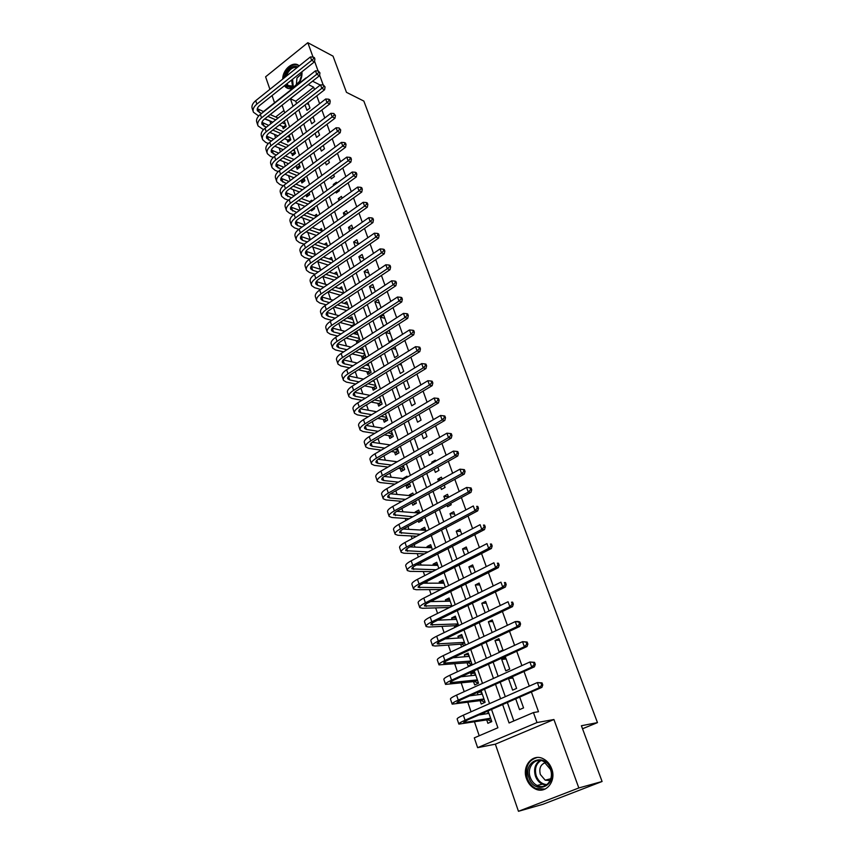 <?xml version="1.0" encoding="UTF-8"?>
<svg xmlns="http://www.w3.org/2000/svg" width="854" height="854" viewBox="0 0 854 854"><rect width="100%" height="100%" fill="white"/><g stroke="black" fill="none" stroke-linecap="round" stroke-linejoin="round"><path stroke-width="1.28" d="M284.446 85.71L285.588 87.033C287.702 88.848 290.221 89.2 293.135 88.069M298.302 83.991C301.099 80.223 302.305 76.166 301.932 71.8M526.523 778.752C528.252 783.46 531.113 786.822 535.106 788.84C545.685 794.551 556.701 781.271 551.673 768.696C549.976 764.181 547.233 760.914 543.454 758.896C532.747 752.865 521.57 766.102 526.523 778.752M270.408 121.119L264.58 118.952M582.524 728.761L597.469 722.612L363.847 101.082L346.468 92.339L333.039 56.15L307.814 42.7L265.594 76.817L269.907 89.328M272.052 95.584L274.54 102.79M597.469 722.612L581.403 725.74L602.081 781.495L542.973 804.287L518.463 811.3L578.831 787.964L553.936 719.516L537.017 722.548L477.621 747.666L474.301 737.867L497.893 727.768L491.53 709.418M553.936 719.516L495.352 744.176L518.463 811.3M495.352 744.176L477.621 747.666M270.045 121.407L270.835 123.723M274.465 134.377L275.607 137.729M279.098 147.988L280.422 151.873M283.784 161.737L285.289 166.167M288.503 175.614L290.2 180.589M293.274 189.631L295.164 195.16M298.089 203.775L300.17 209.881M302.957 218.058L305.23 224.751M307.867 232.48L310.312 239.675M312.82 247.041L315.339 254.417M317.837 261.751L320.399 269.309M322.887 276.6L325.523 284.339M328.096 291.897L330.69 299.53M333.423 307.525L335.921 314.87M338.792 323.324L341.194 330.359M344.226 339.284L346.521 346.019M349.724 355.413L351.901 361.829M355.264 371.703L357.346 377.81M360.879 388.175L362.843 393.95M366.537 404.817L368.394 410.262M372.269 421.641L374.009 426.733M378.055 438.646L379.678 443.386M383.905 455.833L385.4 460.221M389.819 473.201L391.196 477.226M393.491 483.972L393.758 484.762M395.808 490.762L397.046 494.413M399.33 501.117L399.811 502.536M401.85 508.514L402.96 511.792M405.223 518.431L405.928 520.502M407.956 526.47L408.938 529.352M411.18 535.938L412.119 538.671M414.137 544.617L414.991 547.104M417.211 553.638L418.375 557.043M420.392 562.978L421.097 565.049M423.296 571.529L424.694 575.628M426.712 581.531L427.278 583.197M429.455 589.612L431.089 594.416M433.095 600.298L433.522 601.536M435.679 607.888L437.558 613.418M439.564 619.289L439.831 620.079M441.977 626.377L444.112 632.643M448.339 645.069L450.731 652.082M454.766 663.964L457.424 671.756M461.277 683.072L464.202 691.655M467.853 702.394L471.056 711.777M474.514 721.94L479.211 735.764M602.081 781.495L578.831 787.964M305.049 104.978L306.96 110.347L309.959 108.02L308.048 102.64M310.055 119.08L311.721 123.798L314.752 121.481L313.066 116.763M315.105 133.331L316.535 137.377L319.588 135.06L318.147 131.025M320.207 147.721L321.403 151.083L324.467 148.777L323.271 145.426M325.363 162.26L326.313 164.918L329.398 162.623L328.459 159.965M330.573 176.949L331.267 178.881L334.384 176.607L333.69 174.664M331.459 168.409L328.363 170.693M335.835 191.776L336.262 192.983L339.401 190.72L338.974 189.513M336.743 183.258L336.38 182.233L333.263 184.507L333.626 185.531M341.152 206.764L344.311 204.501M342.091 198.256L341.429 196.399L338.28 198.662L338.942 200.519M347.482 213.415L346.521 210.714L343.351 212.966L344.311 215.667M352.937 228.733L351.667 225.157L348.475 227.399L349.745 230.975M358.445 244.201L356.865 239.739L353.641 241.97L355.221 246.432M364.017 259.84L362.107 254.481L358.861 256.691L360.762 262.05M369.643 275.639L367.401 269.352L364.135 271.561L366.366 277.838M375.322 291.609L372.76 284.382L369.462 286.581L372.024 293.797M381.076 307.739L378.162 299.562L374.842 301.74L377.746 309.917M386.883 324.05L383.617 314.891L380.276 317.058L383.521 326.207M392.466 339.753L389.136 330.381L385.762 332.537L389.082 341.888L392.466 339.753M391.548 348.848L394.665 357.623L398.071 355.488L394.943 346.703M397.452 365.48L400.302 373.508L403.739 371.394L400.878 363.356M403.419 382.293L405.992 389.552L409.461 387.46L406.867 380.19M409.45 399.298L411.745 405.778L415.236 403.686L412.93 397.206M415.546 416.485L417.563 422.164L421.075 420.093L419.058 414.403M421.705 433.853L423.435 438.721L426.979 436.661L425.249 431.804M427.939 451.424L429.37 455.449L432.946 453.41L431.505 449.385M434.238 469.188L435.369 472.358L438.967 470.34L437.835 467.17M435.679 461.085L435.348 460.167L431.761 462.185L432.092 463.114M440.611 487.143L441.422 489.449L445.062 487.442L444.24 485.147M442.084 479.083L441.401 477.162L437.782 479.169L438.465 481.09M447.058 505.312L447.549 506.71L451.211 504.735L450.709 503.326M448.563 497.284L447.517 494.338L443.866 496.334L444.913 499.27M453.57 523.673L457.264 521.719M455.118 515.688L453.698 511.706L450.026 513.67L451.435 517.652M461.747 534.305L459.943 529.256L456.239 531.209L458.032 536.248M468.451 553.136L466.263 546.998L462.526 548.93L464.704 555.057M475.23 572.18L472.646 564.932L468.878 566.842L471.451 574.091M482.094 591.448L479.105 583.058L475.304 584.947L478.283 593.338M489.032 610.952L485.627 601.387L481.805 603.266L485.189 612.809M496.057 630.668L492.235 619.929L488.371 621.776L492.171 632.504M502.942 650.011L498.907 638.664L495.01 640.489L499.024 651.826L502.942 650.011M509.731 669.088L505.653 657.623L501.725 659.416L505.781 670.881L509.731 669.088M516.606 688.388L512.475 676.784L508.514 678.556L512.624 690.149L516.606 688.388M484.207 712.62L484.698 714.061M486.716 719.911L487.88 723.306L491.787 721.619L488.093 710.923M481.549 691.986L477.301 692.551L478.048 694.729M480.087 700.664L481.24 704.016L485.115 702.308L481.154 690.822L477.301 692.551M475.037 673.133L470.778 673.592L471.472 675.621M473.532 681.62L474.675 684.94L478.518 683.211L474.6 671.842L470.778 673.592M468.6 654.495L464.32 654.858L464.971 656.726M467.053 662.8L468.184 666.077L471.995 664.316L468.109 653.086L464.32 654.858M462.227 636.049L457.947 636.315L458.534 638.034M460.648 644.172L461.598 646.948M455.919 617.805L451.627 617.986L452.172 619.545M454.307 625.747L454.883 627.434M449.684 599.754L445.393 599.85L445.873 601.259M448.03 607.525L448.243 608.144M443.525 581.905L439.212 581.905L439.65 583.175M437.419 564.238L433.106 564.152L433.49 565.284M431.377 546.752L427.053 546.581L427.406 547.585M425.399 529.459L421.075 529.213L421.374 530.067M424.491 539.12L428.078 537.219M419.495 512.347L415.161 512.016L415.407 512.742M418.225 520.919L418.706 522.306L422.271 520.385L421.78 518.986M412.792 495.331L409.301 495L409.504 495.598M412.023 502.91L412.813 505.184L416.346 503.241L415.556 500.956M405.127 478.347L403.664 478.635M405.96 485.296L406.974 488.242L410.486 486.278L409.397 483.129M400.206 468.558L401.209 471.472L404.689 469.497L403.301 465.494M394.495 451.99L395.498 454.883L398.946 452.887L397.281 448.062M388.858 435.593L389.84 438.454L393.267 436.437L391.313 430.8M383.275 419.367L384.247 422.196L387.641 420.168L385.421 413.731M377.746 403.312L378.706 406.109L382.08 404.059L379.592 396.854M372.269 387.406L373.219 390.182L376.571 388.122L373.817 380.147M366.857 371.671L367.796 374.415L371.116 372.333L368.106 363.623M361.488 356.086L362.427 358.797L365.715 356.716L362.512 347.407L359.694 349.211M356.182 340.661L357.068 343.233M350.919 325.385L351.496 327.05M345.721 310.258L345.987 311.048M316.226 224.581L319.311 222.382M311.102 209.689L311.518 210.895L314.582 208.675L314.165 207.479M306.031 194.947L306.693 196.868L309.724 194.648L309.063 192.716M301.078 180.568L301.91 182.991L304.931 180.749L304.013 178.112M296.349 166.84L297.181 169.231L300.17 166.989L299.017 163.648M291.673 153.229L292.484 155.609L295.463 153.346L294.075 149.333M287.029 139.757L287.841 142.106L290.798 139.842L289.175 135.145M283.934 110.518L275.671 116.998M465.377 645.165L461.704 634.522L457.947 636.315M458.63 625.63L455.353 616.161L451.627 617.986M451.958 606.319L449.087 598.003L445.393 599.85M445.361 587.232L442.874 580.037L439.212 581.905M438.839 568.358L436.736 562.274L433.106 564.152M432.391 549.698L430.662 544.681L427.053 546.581M426.018 531.241L424.651 527.292L421.075 529.213M419.709 512.998L418.706 510.073L415.161 512.016M413.475 494.946L412.824 493.046L409.301 495M407.315 477.108L406.995 476.19L403.504 478.165M360.335 341.13L357.196 332.035L354.495 333.786M354.741 324.936L351.933 316.813L349.35 318.51M349.201 308.913L346.724 301.74L344.237 303.394M343.724 293.05L341.568 286.816L339.177 288.428M338.301 277.358L336.465 272.031L334.16 273.611M332.943 261.826L331.405 257.396L329.185 258.933M327.626 246.454L326.399 242.899L324.264 244.404M322.374 231.242L321.446 228.541L319.375 230.014M317.165 216.169L316.524 214.322L314.528 215.763M312.02 201.266L311.667 200.242L309.735 201.651M306.917 186.503L304.974 187.677M282.439 126.403L283.24 128.73L286.175 126.456L284.318 121.108M502.632 704.561L509.08 722.975L533.44 712.556L538.5 711.713L531.391 691.975M529.288 686.125L524.014 671.49M521.901 665.608L516.723 651.25M514.599 645.346L509.528 631.245M507.393 625.32L502.408 611.475M500.263 605.518L495.373 591.929M493.228 585.961L488.424 572.618M486.268 566.629L481.549 553.52M479.382 547.51L474.749 534.647M472.582 528.626L468.035 515.987M465.857 509.945L461.395 497.54M459.217 491.477L454.83 479.307M452.641 473.223L448.339 461.267M446.14 455.171L441.913 443.439M439.714 437.323L435.572 425.804M433.362 419.677L429.284 408.361M427.075 402.223L423.082 391.111M420.862 384.951L416.933 374.041M414.713 367.882L410.859 357.164M408.639 350.994L404.849 340.468M402.618 334.288L398.903 323.954M396.672 317.752L393.021 307.611M390.78 301.398L387.193 291.438M384.962 285.225L381.439 275.436M379.197 269.213L375.739 259.605M373.497 253.382L370.102 243.945M367.85 237.711L364.519 228.445M362.267 222.2L359 213.105M356.748 206.849L353.535 197.914M351.272 191.659L348.122 182.884M345.859 176.618L342.764 168.014M340.511 161.737L337.458 153.282M335.206 147.005L332.217 138.711M329.954 132.423L327.018 124.278M324.755 117.991L321.873 109.985M319.609 103.697L316.781 95.84M314.518 89.553L313.674 87.215L295.762 101.252L296.584 103.58M298.783 109.846L301.537 117.681M303.746 123.937L306.543 131.911M308.753 138.167L311.603 146.29M313.802 152.535L316.717 160.808M318.916 167.053L321.883 175.476M324.072 181.71L327.093 190.282M329.292 196.527L332.355 205.259M334.554 211.482L337.682 220.375M339.871 226.598L343.052 235.651M345.24 241.863L348.485 251.087M350.674 257.289L353.972 266.683M356.161 272.885L359.523 282.439M361.701 288.631L365.128 298.366M367.305 304.547L370.785 314.453M372.963 320.634L376.518 330.722M378.685 336.882L382.304 347.162M384.46 353.31L388.143 363.772M390.31 369.91L394.057 380.574M396.213 386.702L400.035 397.548M402.181 403.664L406.077 414.713M408.223 420.808L412.183 432.06M414.318 438.155L418.353 449.61M420.488 455.684L424.598 467.351M426.722 473.404L430.907 485.285M433.031 491.328L437.291 503.422M439.415 509.443L443.749 521.762M445.863 527.772L450.271 540.315M452.385 546.304L456.879 559.082M458.982 565.049L463.562 578.062M465.654 584.008L470.319 597.266M472.401 603.191L477.151 616.684M479.233 622.587L484.069 636.337M486.139 642.219L491.061 656.214M493.121 662.074L498.138 676.336M500.198 682.165L505.301 696.693M507.351 702.5L513.841 720.947M515.709 698.839L519.531 709.631L523.555 707.902L519.702 697.088M323.196 84.984L319.609 75.141M318.083 70.957L314.56 61.242M313.034 57.058L307.814 42.7M320.271 85.048L312.543 81.205M308.326 84.525L290.381 98.722L293.05 106.344M313.674 87.215L308.347 84.589M533.44 712.556L537.017 722.548M263.459 111.564L305.956 77.927M284.745 112.845L282.108 105.234L270.238 114.575M489.534 703.643L484.528 689.189M482.51 683.381L477.589 669.194M475.571 663.366L470.746 649.435M468.718 643.585L463.978 629.91M461.939 624.028L457.285 610.599M455.235 604.696L450.666 591.512M448.606 585.588L444.123 572.639M442.062 566.693L437.654 553.979M435.583 548.022L431.259 535.533M429.188 529.544L424.929 517.278M422.858 511.279L418.684 499.238M416.592 493.228L412.493 481.389M410.4 475.358L406.376 463.743M404.284 457.701L400.323 446.29M398.22 440.226L394.334 429.018M392.232 422.943L388.421 411.938M386.307 405.842L382.56 395.039M380.446 388.933L376.763 378.322M374.639 372.205L371.031 361.776M368.907 355.648L365.352 345.411M363.228 339.273L359.747 329.217M357.612 323.058L354.186 313.183M352.051 307.024L348.688 297.331M346.553 291.161L343.244 281.628M341.109 275.447L337.864 266.096M335.718 259.904L332.537 250.713M330.391 244.522L327.253 235.501M325.107 229.299L322.033 220.428M319.887 214.226L316.866 205.515M314.71 199.302L311.753 190.752M309.586 184.528L306.682 176.137M304.526 169.903L301.665 161.662M299.498 155.428L296.701 147.336M294.534 141.091L291.78 133.139M289.613 126.894L286.912 119.09M295.238 112.611L297.982 120.425M300.17 126.68L302.967 134.644M305.156 140.899L307.995 149.012M310.183 155.257L313.076 163.52M315.265 169.765L318.211 178.176M320.399 184.411L323.399 192.972M325.577 199.206L328.641 207.928M330.818 214.151L333.925 223.033M336.113 229.256L339.273 238.298M341.451 244.511L344.674 253.713M346.852 259.915L350.14 269.298M352.307 275.49L355.648 285.044M357.815 291.225L361.221 300.95M363.388 307.12L366.857 317.026M369.013 323.186L372.547 333.273M374.703 339.422L378.301 349.692M380.457 355.84L384.119 366.291M386.264 372.419L389.99 383.062M392.135 389.189L395.936 400.024M398.071 406.13L401.946 417.168M404.081 423.264L408.009 434.494M410.144 440.579L414.158 452.022M416.282 458.086L420.36 469.743M422.474 475.785L426.637 487.655M428.751 493.687L432.978 505.771M435.092 511.781L439.404 524.089M441.497 530.088L445.895 542.621M447.987 548.599L452.46 561.356M454.541 567.312L459.1 580.314M461.181 586.25L465.814 599.487M467.885 605.401L472.604 618.872M474.675 624.776L479.478 638.504M481.539 644.375L486.438 658.349M488.488 664.198L493.473 678.439M495.512 684.267L500.593 698.764M295.762 101.252L290.381 98.722M519.776 697.28L519.018 697.387M512.923 678.033L508.514 678.556M506.144 659L501.725 659.416M499.441 640.18L495.01 640.489M492.811 621.563L488.371 621.776M486.257 603.148L481.805 603.266M479.767 584.937L475.304 584.947M473.362 566.917L468.878 566.842M467.01 549.101L462.526 548.93M460.733 531.466L456.239 531.209M454.52 514.023L450.026 513.67M448.382 496.772L443.866 496.334M441.208 479.564L437.782 479.169M433.352 462.398L431.761 462.185M407.123 380.905L406.066 380.681M401.476 365.032L399.085 364.466M395.872 349.318L392.253 348.4M390.331 333.754L385.762 332.537M384.844 318.35L380.276 317.058M379.422 303.095L374.842 301.74M374.041 288.001L369.462 286.581M368.725 273.056L364.135 271.561M363.452 258.25L358.861 256.691M358.232 243.593L353.641 241.97M352.659 228.925L348.475 227.399M346.468 214.14L343.351 212.966M340.383 199.484L338.28 198.662M334.405 184.966L333.263 184.507M313.45 117.831L312.34 117.318M308.71 104.508L306.799 103.612M550.499 779.659L549.816 778.976M299.188 65.907C293.669 60.239 282.642 69.153 282.738 79.07M491.787 721.609L487.762 719.741L490.698 718.47M490.612 718.225L465.419 722.367L463.722 722.367L467.864 719.773L541.884 687.385L539.248 687.748L465.067 720.221C460.605 722.217 458.534 723.509 458.865 724.107L487.762 719.741M487.122 713.677L488.477 712.022M488.947 713.389L478.795 714.99M541.714 685.1L542.77 684.961L542.023 682.89L540.966 683.029L541.714 685.1L539.248 687.748L537.369 682.559L463.359 715.172C458.908 717.168 456.847 718.47 457.178 719.089L458.801 723.925M540.966 683.029L537.369 682.559L542.023 682.89M542.77 684.961L541.884 687.385M550.755 769.187C557.438 786.353 534.423 795.309 528.989 777.887C522.445 761.031 545.033 751.755 550.755 769.187M530.291 777.439C531.679 781.186 533.953 783.876 537.134 785.488C545.61 790.078 554.449 779.467 550.424 769.39L543.817 761.533C535.255 756.729 526.32 767.33 530.291 777.439M545.535 762.611C540.593 764.362 538.863 768.322 540.358 774.514L545.183 780.172L550.104 780.62M537.155 757.509C528.039 760.241 524.794 767.244 527.398 778.517C529.117 783.193 531.957 786.523 535.928 788.53L545.098 789.085M549.816 778.987L550.467 779.755M301.377 72.248L301.494 75.408L299.711 81.258L294.086 86.82C290.638 88.154 287.969 87.364 286.069 84.429M285.044 77.223L286.666 72.515C289.965 67.178 293.723 65.31 297.929 66.911M297.16 67.53C293.498 66.804 290.328 68.662 287.67 73.092L286.474 76.081M286.912 83.756L288.278 85.581L294.534 86.329L299.754 81.183L301.398 75.771L301.195 72.387M301.419 74.063L296.957 77.981L296.317 85.272M298.59 65.416C293.765 63.623 289.474 65.779 285.706 71.875L283.72 78.28M284.905 85.347L288.118 88.464M485.008 702.351L481.144 700.515L484.058 699.223M483.962 698.946L458.705 702.479L456.986 702.404L461.075 699.704L534.412 666.825L531.764 667.113L458.267 700.088C453.848 702.105 451.809 703.461 452.161 704.134L481.144 700.515M480.663 694.387L481.891 692.957M482.307 694.163L469.647 695.861M534.22 664.497L535.287 664.391L534.54 662.341L533.483 662.448L534.22 664.497L531.764 667.113L529.907 661.999L456.58 695.092C452.161 697.12 450.133 698.487 450.496 699.18L452.097 703.931M533.483 662.448L529.907 661.999L534.54 662.341M535.287 664.391L534.412 666.825M478.293 683.307L474.589 681.503L477.482 680.19M477.375 679.88L450.336 682.677C450.079 682.175 451.424 681.236 454.349 679.859L527.025 646.521L524.367 646.734L451.542 680.179C447.154 682.239 445.158 683.638 445.532 684.396L474.589 681.503M474.28 675.311L475.368 674.094M475.731 675.151L461.096 676.774M526.822 644.14L527.879 644.055L527.142 642.037L526.085 642.123L526.822 644.14L524.367 646.734L522.531 641.674L449.866 675.236C445.5 677.307 443.504 678.716 443.888 679.496L445.457 684.171M526.085 642.123L522.531 641.674L527.142 642.037M527.879 644.055L527.025 646.521M471.664 664.465L468.109 662.693L470.97 661.37M470.853 661.028L443.749 663.174C443.482 662.619 444.806 661.647 447.709 660.249L519.734 626.452L517.065 626.601L444.891 660.505C440.547 662.587 438.582 664.049 438.988 664.882L468.109 662.693M467.971 656.459L468.921 655.434M469.241 656.352L452.983 657.772M519.51 624.028L520.566 623.975L519.84 621.979L518.773 622.032L519.51 624.028L517.065 626.601L515.25 621.605L443.237 655.616C438.903 657.719 436.949 659.192 437.355 660.035L438.903 664.636M518.773 622.032L515.25 621.605L517.919 621.466L519.84 621.979M520.566 623.975L519.734 626.452M464.555 645.549L461.704 644.097L464.544 642.752M464.416 642.389L437.248 643.895C436.96 643.286 438.262 642.272 441.134 640.863L512.528 606.618L509.849 606.703L438.315 641.055C434.013 643.169 432.081 644.685 432.508 645.592L435.166 646.019L461.704 644.097M461.726 637.831L462.548 636.977M462.815 637.757L445.222 638.899M512.272 604.152L513.339 604.12L512.624 602.155L511.557 602.177L512.272 604.152L509.849 606.703L508.055 601.76L436.682 636.219C432.391 638.344 430.459 639.87 430.896 640.799L432.412 645.325M511.557 602.177L512.624 602.155M513.339 604.12L512.528 606.618M456.858 626.484L455.363 625.694L458.182 624.338M458.043 623.943L430.822 624.829C430.512 624.167 431.793 623.132 434.643 621.691L505.397 587.018L502.718 587.029L431.814 621.819C427.555 623.964 425.644 625.534 426.103 626.516L428.783 627.039L455.363 625.694M455.556 619.406L456.239 618.734M456.463 619.363L437.75 620.175M505.13 584.51L506.198 584.51L505.493 582.556L504.426 582.556L505.13 584.51L502.718 587.029L500.946 582.15L430.202 617.047C425.954 619.203 424.054 620.783 424.513 621.776L426.007 626.228M504.426 582.556L505.493 582.556M506.198 584.51L505.397 587.018M449.321 607.621L451.883 606.126M451.745 605.699L424.459 605.977C424.139 605.272 425.399 604.194 428.228 602.743L498.352 567.643L495.662 567.6L425.399 602.807C421.171 604.984 419.293 606.596 419.773 607.653L422.474 608.283L449.097 607.493M449.46 601.184L450.005 600.672M450.175 601.173L430.501 601.6M498.074 565.102L499.142 565.124L498.448 563.192L497.37 563.17L498.074 565.102L495.662 567.6L493.911 562.775L423.797 598.088C419.581 600.266 417.713 601.899 418.193 602.967L419.666 607.343M497.37 563.17L498.448 563.192M499.142 565.124L498.352 567.643M444.507 587.659L418.172 587.338C417.841 586.581 419.068 585.47 421.876 583.997L491.392 548.492L488.691 548.385L419.036 584.008C414.852 586.207 413.005 587.872 413.507 589.004L416.229 589.719L440.824 589.516M443.963 583.175L423.445 583.197M491.093 545.909L492.171 545.962L491.477 544.051L490.399 544.009L491.093 545.909L488.691 548.385L486.961 543.614L417.467 579.343C413.283 581.553 411.447 583.229 411.948 584.371L413.4 588.673M490.399 544.009L491.477 544.051M492.171 545.962L491.392 548.492M436.116 569.757L411.948 568.903C411.607 568.102 412.824 566.96 415.599 565.465L484.517 529.565L481.805 529.395L412.76 565.423C408.607 567.654 406.792 569.362 407.315 570.557L410.059 571.369L432.466 571.636M437.803 565.369L416.56 564.964M484.197 526.939L485.275 527.014L484.592 525.135L483.503 525.061L484.197 526.939L481.805 529.395L480.097 524.687L411.201 560.8C407.059 563.042 405.244 564.772 405.778 565.978L407.198 570.205M483.503 525.061L484.592 525.135M485.275 527.014L484.517 529.565M428.067 551.962L405.799 550.67C405.436 549.827 406.632 548.652 409.386 547.147L477.706 510.852L474.995 510.628L406.547 547.04C402.437 549.293 400.643 551.054 401.188 552.314L403.942 553.221L424.438 553.862M431.718 547.745L409.835 546.902M477.375 508.194L478.453 508.29L477.781 506.433L476.692 506.337L477.375 508.194L474.995 510.628L473.308 505.963L405.009 542.471C400.9 544.735 399.117 546.507 399.672 547.788L401.07 551.94M476.692 506.337L477.781 506.433M478.453 508.29L477.706 510.852M425.698 530.323L403.237 529.021L470.981 492.352L468.27 492.064L400.409 528.85C396.32 531.135 394.569 532.949 395.135 534.273L397.911 535.266L416.699 536.227M420.307 534.294L399.725 532.64C399.341 531.754 400.526 530.547 403.248 529.021M470.629 489.662L471.718 489.78L471.045 487.944L469.956 487.815L470.629 489.662L468.27 492.064L466.594 487.463L398.882 524.345C394.804 526.63 393.053 528.445 393.63 529.79L395.007 533.889M466.594 487.463L469.956 487.815M471.718 489.78L470.981 492.352M421.321 520.897L419.858 520.033M412.792 516.766L393.705 514.802C393.31 513.873 394.473 512.635 397.174 511.098L464.33 474.066L461.608 473.724L394.334 510.873C390.289 513.19 388.559 515.037 389.136 516.424L391.933 517.513L409.215 518.709M419.592 513.062L396.779 511.322M463.968 471.333L465.056 471.472L464.395 469.657L463.306 469.519L463.968 471.333L461.608 473.724L459.964 469.166L392.819 506.411C388.783 508.728 387.065 510.585 387.652 511.994L389.008 516.019M459.964 469.166L463.306 469.519M465.056 471.472L464.33 474.066M415.343 503.796L412.984 502.376M405.511 499.376L389.605 497.935L387.759 497.156C387.353 496.185 388.485 494.925 391.175 493.366L457.765 455.983L455.033 455.577L388.324 493.089C384.311 495.427 382.603 497.316 383.211 498.779L386.019 499.942L401.956 501.341M411.906 495.822L390.449 493.793M457.37 453.218L458.47 453.378L457.808 451.585L456.719 451.414L457.37 453.218L455.033 455.577L453.399 451.083L386.83 488.68C382.827 491.018 381.13 492.918 381.738 494.391L383.072 498.352M453.399 451.083L456.719 451.414M458.47 453.378L457.765 455.983M409.429 486.865L407.038 485.414L409.674 483.93M398.412 482.136L383.734 480.546L381.866 479.702C381.45 478.688 382.571 477.397 385.229 475.827L451.264 438.102L448.521 437.643L382.378 475.507C378.397 477.856 376.721 479.799 377.351 481.314L380.169 482.563L394.89 484.122M405.607 485.253L407.038 485.414M404.454 478.72L384.225 476.447M450.859 435.305L451.947 435.487L451.307 433.704L450.207 433.522L450.859 435.305L448.521 437.643L446.909 433.191L380.905 471.13C376.934 473.5 375.269 475.443 375.899 476.98L377.201 480.866M446.909 433.191L450.207 433.522M451.947 435.487L451.264 438.102M403.59 470.116L401.273 468.686L403.889 467.202M391.506 465.046L377.916 463.327L376.048 462.441C375.611 461.384 376.721 460.071 379.347 458.481L444.827 420.414L442.094 419.912L376.497 458.107C372.557 460.487 370.903 462.462 371.554 464.042L374.383 465.377L388.004 467.053M398.348 468.334L401.273 468.686M403.675 466.572L401.828 466.337M397.217 461.758L378.108 459.271M444.411 417.585L445.51 417.798L444.87 416.037L443.77 415.823L444.411 417.585L442.094 419.912L440.493 415.503L375.034 453.784C371.106 456.164 369.462 458.16 370.113 459.751L371.394 463.583M440.493 415.503L443.77 415.823M445.51 417.798L444.827 420.414M397.804 453.538L395.573 452.14L398.167 450.645M384.748 448.104L372.163 446.3L370.284 445.361C369.835 444.272 370.924 442.916 373.54 441.315L438.476 402.928L435.732 402.373L370.679 440.888C366.772 443.29 365.149 445.318 365.811 446.952L368.661 448.361L381.268 450.133M391.281 451.542L395.573 452.14M397.943 449.994L394.74 449.535M390.161 444.934L372.098 442.276M438.038 400.067L439.137 400.291L438.508 398.551L437.408 398.327L438.038 400.067L435.732 402.373L434.152 398.017L369.238 436.618C365.331 439.031 363.719 441.059 364.391 442.703L365.651 446.471M434.152 398.017L437.408 398.327M439.137 400.291L438.476 402.928M392.082 437.141L389.936 435.764L392.509 434.248M378.141 431.323L366.473 429.455L364.583 428.462C364.124 427.331 365.192 425.954 367.786 424.331L432.188 385.634L429.434 385.026L364.925 423.862C361.05 426.285 359.449 428.345 360.132 430.042L363.003 431.537L374.692 433.373M384.396 434.899L389.936 435.764M392.274 433.586L387.823 432.871M383.286 428.26L366.174 425.452M431.74 382.741L432.839 382.987L432.209 381.268L431.11 381.023L431.74 382.741L429.434 385.026L427.875 380.713L363.494 419.634C359.63 422.068 358.039 424.128 358.723 425.836L359.972 429.541M427.875 380.713L431.11 381.023M432.839 382.987L432.188 385.634M386.424 420.894L384.353 419.56L386.905 418.033M371.671 414.692L360.836 412.781L358.936 411.735C358.477 410.571 359.523 409.173 362.096 407.539L425.965 368.522L423.21 367.871L359.235 407.016C355.392 409.461 353.823 411.564 354.517 413.304L357.399 414.873L368.245 416.763M377.66 418.396L384.353 419.56M386.67 417.339L381.065 416.346M376.571 411.735L360.335 408.799M425.505 365.608L426.605 365.875L425.986 364.167L424.886 363.9L425.505 365.608L423.21 367.871L421.673 363.612L357.815 402.832C353.983 405.287 352.414 407.39 353.129 409.151L354.346 412.802M421.673 363.612L424.886 363.9M426.605 365.875L425.965 368.522M380.82 404.828L378.824 403.515L381.354 401.978M365.32 398.22L355.264 396.288L353.364 395.188C352.883 393.982 353.919 392.562 356.46 390.908L419.816 351.602L417.062 350.898L353.599 390.342C349.788 392.819 348.24 394.954 348.966 396.747L351.848 398.402L361.925 400.312M371.084 402.042L378.824 403.515M381.108 401.263L374.468 399.982M379.731 397.27L379.112 397.142M369.995 395.349L354.57 392.328M419.346 348.656L420.446 348.944L419.826 347.258L418.727 346.97L419.346 348.656L417.062 350.898L415.535 346.692L352.2 386.2C348.4 388.677 346.852 390.822 347.578 392.637L348.784 396.224M415.535 346.692L418.727 346.97M420.446 348.944L419.816 351.602M375.28 388.912L373.347 387.631L375.867 386.083M359.096 381.909L349.756 379.955L347.834 378.813C347.343 377.575 348.368 376.123 350.887 374.468L413.731 334.864L410.977 334.117L348.026 373.849C344.247 376.336 342.721 378.514 343.457 380.372L346.361 382.09L355.723 384.012M364.637 385.837L373.347 387.631M375.611 385.346L367.999 383.756M374.244 381.396L372.429 381.001M363.548 379.123L348.891 376.016M413.24 331.896L414.35 332.195L413.742 330.53L412.642 330.231L413.24 331.896L410.977 334.117L409.461 329.954L346.649 369.75C342.87 372.248 341.354 374.436 342.091 376.294L343.276 379.827M409.461 329.954L412.642 330.231M414.35 332.195L413.731 334.864M369.793 373.166L367.935 371.906L370.433 370.348M352.969 365.747L344.301 363.804L342.369 362.608C341.867 361.338 342.87 359.865 345.379 358.189L407.71 318.307L404.945 317.517L342.518 357.527C338.76 360.036 337.266 362.245 338.013 364.156L340.927 365.95L349.628 367.871M358.317 369.782L367.935 371.906M370.166 369.59L361.648 367.69M368.821 365.672L365.896 365.01M357.239 363.046L343.287 359.865M407.209 315.307L408.319 315.628L407.721 313.984L406.611 313.664L407.209 315.307L404.945 317.517L403.451 313.386L341.141 353.481C337.405 355.99 335.91 358.21 336.668 360.132L337.832 363.601M403.451 313.386L406.611 313.664M408.319 315.628L407.71 318.307M364.37 357.57L362.576 356.342L365.053 354.773M346.959 349.734L338.899 347.813L336.956 346.575C336.444 345.272 337.437 343.767 339.924 342.08L401.754 301.932L398.989 301.088L337.052 341.376C333.338 343.906 331.864 346.148 332.633 348.112L335.558 349.969L343.628 351.88M352.115 353.876L362.576 356.342M364.786 353.994L355.424 351.763M363.441 350.119L359.491 349.158M351.037 347.108L337.757 343.884M401.241 298.9L402.351 299.242L401.754 297.619L400.654 297.277L401.241 298.9L398.989 301.088L397.516 297.011L335.697 337.373C331.992 339.903 330.519 342.155 331.288 344.119L332.441 347.546M397.516 297.011L400.654 297.277M402.351 299.242L401.754 301.932M358.893 342.059L357.26 340.927L359.715 339.348M341.034 333.882L333.551 331.982L331.608 330.701C331.085 329.366 332.057 327.84 334.522 326.143L395.872 285.727L393.096 284.841L331.651 325.395C327.968 327.947 326.516 330.22 327.296 332.227L330.231 334.16L337.736 336.038M346.03 338.12L357.26 340.927M359.449 338.547L349.318 335.985M358.125 334.715L353.214 333.455M344.952 331.331L332.291 328.075M395.338 282.674L396.448 283.026L395.861 281.414L394.751 281.062L395.338 282.674L393.096 284.841L391.634 280.806L330.317 321.424C326.634 323.976 325.182 326.26 325.972 328.288L327.103 331.651M391.634 280.806L394.751 281.062M396.448 283.026L395.872 285.727M352.787 326.217L352.008 325.673L354.442 324.072M335.206 318.19L328.256 316.322L326.313 314.998C325.769 313.621 326.73 312.073 329.174 310.365L390.043 269.693L387.268 268.764L326.313 309.575C322.652 312.148 321.221 314.453 322.022 316.514L324.968 318.51L331.928 320.357M340.041 322.502L352.008 325.673M354.164 323.26L343.308 320.357M352.851 319.471L347.044 317.891M338.963 315.692L326.89 312.415M389.499 266.619L390.609 266.992L390.032 265.391L388.922 265.018L389.499 266.619L387.268 268.764L385.816 264.772L324.979 305.647C321.328 308.219 319.908 310.536 320.709 312.607L321.819 315.916M385.816 264.772L388.922 265.018M390.609 266.992L390.043 269.693M329.473 302.636L323.015 300.811L321.061 299.444C320.517 298.035 321.456 296.477 323.89 294.747L384.268 253.83L381.492 252.859L321.019 293.925C317.389 296.509 315.98 298.847 316.802 300.95L319.759 303.021L326.217 304.825M334.16 307.034L346.735 310.546M348.934 308.123L337.394 304.867M347.631 304.366L340.992 302.465M333.081 300.213L321.552 296.914M383.724 250.724L384.834 251.119L384.257 249.539L383.147 249.144L383.724 250.724L381.492 252.859L380.062 248.909L319.706 290.029C316.087 292.623 314.678 294.972 315.5 297.085L316.588 300.341M380.062 248.909L383.147 249.144M384.834 251.119L384.268 253.83M323.815 287.232L317.837 285.471L315.873 284.051C315.318 282.61 316.247 281.03 318.649 279.29L378.568 238.127L375.792 237.113L315.788 278.425C312.18 281.03 310.792 283.4 311.625 285.556L314.592 287.681L320.581 289.431M328.363 291.716L340.458 295.249M343.65 293.103L331.587 289.538M342.465 289.41L335.046 287.19M327.285 284.873L316.279 281.564M378.002 234.999L379.112 235.416L378.546 233.847L377.436 233.441L378.002 234.999L375.792 237.113L374.372 233.206L314.486 274.572C310.888 277.187 309.511 279.568 310.344 281.724L311.422 284.926M374.372 233.206L377.436 233.441M379.112 235.416L378.568 238.127M318.232 271.988L312.703 270.27L310.728 268.818C310.162 267.345 311.08 265.743 313.471 263.993L372.92 222.595L370.134 221.538L310.6 263.085C307.024 265.701 305.657 268.113 306.511 270.312L309.49 272.501L315.03 274.198M322.663 276.536L334.288 280.101M337.458 277.934L325.854 274.347M337.351 274.604L329.185 272.052M321.584 269.672L311.069 266.373M372.344 219.446L373.454 219.873L372.888 218.325L371.778 217.898L372.344 219.446L370.134 221.538L368.736 217.674L309.308 259.274C305.743 261.9 304.387 264.313 305.241 266.523L306.298 269.672M368.736 217.674L371.778 217.898M373.454 219.873L372.92 222.595M312.735 256.883L307.621 255.229L305.647 253.734C305.07 252.229 305.967 250.606 308.337 248.845L367.327 207.223L364.551 206.124L305.465 247.906C301.921 250.542 300.576 252.976 301.441 255.218L304.43 257.47L309.554 259.104M317.047 261.505L328.235 265.082M331.384 262.904L320.218 259.296M332.291 259.947L323.431 257.054M315.959 254.62L305.913 251.322M366.74 204.053L367.85 204.49L367.295 202.964L366.185 202.515L366.74 204.053L364.551 206.124L363.153 202.302L304.195 244.127C300.651 246.774 299.316 249.219 300.181 251.46L301.227 254.567M363.153 202.302L366.185 202.515M367.85 204.49L367.327 207.223M307.312 241.917L302.583 240.337L300.608 238.8C300.021 237.273 300.907 235.619 303.255 233.857L361.797 192.011L359.011 190.869L300.394 232.875C296.872 235.523 295.548 237.988 296.423 240.273L299.423 242.589L304.152 244.159M311.518 246.603L322.289 250.19M325.417 248.002L314.656 244.383M327.274 245.429L317.763 242.205M310.418 239.718L300.821 236.419M361.199 188.809L362.309 189.268L361.765 187.752L360.655 187.293L361.199 188.809L359.011 190.869L357.645 187.079L299.124 229.139C295.612 231.786 294.299 234.263 295.174 236.558L296.199 239.611M357.645 187.079L360.655 187.293M362.309 189.268L361.797 192.011M301.964 227.1L297.608 225.584L295.623 224.015C295.025 222.456 295.9 220.791 298.227 219.008L356.321 176.949L353.535 175.775L295.367 217.994C291.876 220.652 290.573 223.15 291.46 225.477L294.459 227.847L298.825 229.363M306.052 231.85L316.439 235.437M319.545 233.238L309.18 229.619M322.31 231.05L312.169 227.484M304.963 224.944L295.783 221.666M355.712 173.736L356.833 174.205L356.289 172.711L355.168 172.23L355.712 173.736L353.535 175.775L352.179 172.028L294.118 214.29C290.627 216.959 289.335 219.467 290.221 221.805L291.235 224.805M352.179 172.028L355.168 172.23M356.833 174.205L356.321 176.949M296.68 212.432L290.68 209.369C290.082 207.789 290.936 206.102 293.253 204.319L350.898 162.047L348.122 160.83L290.381 203.263C286.923 205.942 285.642 208.461 286.538 210.831L289.559 213.254L293.573 214.696M300.672 217.236L310.696 220.823M313.781 218.603L303.778 214.994M316.653 216.542L306.671 212.902M299.573 210.319L290.798 207.063M350.289 158.812L351.4 159.292L350.866 157.809L349.745 157.328L350.289 158.812L348.122 160.83L346.767 157.125L289.143 199.601C285.684 202.281 284.414 204.811 285.321 207.191L286.314 210.148M346.767 157.125L349.745 157.328M351.4 159.292L350.898 162.047M313.023 209.796L312.02 209.027M291.46 197.893L285.791 194.872C285.183 193.26 286.026 191.563 288.321 189.759L345.539 147.283L342.753 146.045L285.449 188.67C282.012 191.371 280.752 193.922 281.671 196.324L284.692 198.811L288.396 200.188M295.367 202.761L305.038 206.348M308.102 204.117L298.452 200.509M310.888 202.088L301.238 198.459M294.267 195.822L285.855 192.598M344.909 144.038L346.03 144.529L345.496 143.066L344.375 142.565L344.909 144.038L342.753 146.045L341.419 142.372L284.233 185.051C280.795 187.741 279.546 190.303 280.464 192.726L281.436 195.63M341.419 142.372L344.375 142.565M346.03 144.529L345.539 147.283M308.166 195.79L306.938 194.851L309.223 193.175M286.303 183.503L280.945 180.525C280.325 178.881 281.158 177.162 283.443 175.358L340.234 132.68L337.447 131.409L280.571 174.227C277.166 176.938 275.917 179.511 276.845 181.966L279.877 184.507L283.282 185.809M290.125 188.424L299.466 191.99M302.508 189.748L293.189 186.151M305.209 187.763L295.89 184.144M289.026 181.475L280.977 178.272M339.593 129.413L340.703 129.925L339.07 127.951L339.593 129.413L337.447 131.409L336.124 127.769L279.365 170.64C275.959 173.351 274.721 175.935 275.65 178.39L276.611 181.261M336.124 127.769L339.07 127.951M340.703 129.925L340.234 132.68M303.351 181.913L302.167 180.995L304.43 179.319M281.212 169.241L276.152 166.306C275.522 164.641 276.344 162.9 278.607 161.086L334.971 118.226L332.185 116.913L275.746 159.933C272.351 162.644 271.134 165.249 272.074 167.736L275.116 170.341L278.244 171.569M284.958 174.216L293.979 177.771M300.832 180.472L302.167 180.995M297 175.518L287.99 171.932M299.615 173.565L290.616 169.967M283.848 167.256L276.152 164.085M334.33 114.938L335.441 115.461L333.807 113.497L334.33 114.938L332.185 116.913L330.882 113.315L274.54 156.378C271.166 159.1 269.939 161.716 270.889 164.203L271.828 167.021M330.882 113.315L333.807 113.497M335.441 115.461L334.971 118.226M298.59 168.174L297.438 167.277L299.69 165.591M276.184 155.118L271.401 152.225C270.771 150.539 271.572 148.777 273.824 146.963L329.772 103.91L326.986 102.565L270.953 145.767C267.601 148.5 266.395 151.126 267.345 153.656L270.387 156.303L273.259 157.467M279.845 160.146L288.577 163.68M295.324 166.423L297.438 167.277M299.348 164.587L298.324 164.171M291.577 161.417L282.866 157.851M294.107 159.506L285.407 155.919M278.735 153.165L271.369 150.026M329.121 100.601L330.231 101.146L329.708 99.715L328.598 99.181L329.121 100.601L326.986 102.565L325.684 99L269.768 142.244C266.416 144.988 265.21 147.625 266.17 150.155L267.099 152.93M325.684 99L328.598 99.181M330.231 101.146L329.772 103.91M293.861 154.563L292.751 153.688L294.993 151.991M271.22 141.123L266.704 138.284C266.053 136.576 266.854 134.804 269.085 132.968L324.616 89.745L321.83 88.357L266.213 131.74C262.883 134.494 261.698 137.142 262.658 139.704L265.711 142.404L268.337 143.504M274.807 146.194L283.25 149.717M289.901 152.492L292.751 153.688M294.641 150.977L292.879 150.24M286.229 147.443L277.806 143.899M288.684 145.564L280.261 141.999M273.686 139.213L266.64 136.117M323.954 86.414L325.075 86.969L323.442 85.005L323.954 86.414L321.83 88.357L320.549 84.834L265.039 128.26C261.708 131.004 260.534 133.672 261.495 136.245L262.413 138.967M320.549 84.834L323.442 85.005M325.075 86.969L324.616 89.745M289.186 141.07L288.118 140.216L290.339 138.519M266.309 127.267L262.05 124.481C261.388 122.741 262.178 120.948 264.388 119.112L319.513 75.707L316.727 74.298L261.527 117.852C258.218 120.617 257.043 123.296 258.025 125.89L263.48 129.669M269.821 132.391L277.998 135.882M284.563 138.7L288.118 140.216M289.986 137.494L287.51 136.426M280.955 133.598L272.8 130.075M283.336 131.751L275.191 128.217M268.7 125.389L261.954 122.335M318.841 72.366L319.962 72.932L318.339 70.967L318.841 72.366L316.727 74.298L315.457 70.807L260.363 114.404C257.054 117.169 255.89 119.848 256.873 122.453L257.769 125.143M315.457 70.807L318.339 70.967M319.962 72.932L319.513 75.707M284.553 127.705L283.517 126.883L285.727 125.164M261.452 113.539L257.428 110.806C256.776 109.034 257.545 107.23 259.733 105.384L314.464 61.819L311.678 60.378L256.873 104.103C253.595 106.867 252.442 109.568 253.424 112.205L258.677 115.963M264.9 118.706L272.81 122.175M279.29 125.026L283.517 126.883M285.364 124.129L282.226 122.741M275.757 119.87L267.857 116.379M278.062 118.065L270.174 114.553M263.769 111.703L257.31 108.671M313.792 58.456L314.902 59.043L314.4 57.656L313.279 57.079L313.792 58.456L311.678 60.378L310.418 56.919L255.72 100.676C252.442 103.451 251.3 106.163 252.282 108.81L253.179 111.447M310.418 56.919L313.279 57.079M314.902 59.043L314.464 61.819M465.419 722.367L465.014 721.16M465.067 720.221L463.359 715.172M546.186 785.146L542.269 784.153C539.098 782.552 536.824 779.883 535.447 776.169C533.504 769.198 534.999 763.956 539.952 760.444M540.902 760.562C535.906 763.882 534.358 768.995 536.259 775.912C538.458 781.357 542.034 784.25 546.976 784.602M292.623 86.884L291.598 80.02M292.58 79.241L293.264 86.766M458.705 702.479L458.246 701.134M458.267 700.088L456.58 695.092M452.065 682.826L451.552 681.321M451.542 680.179L449.866 675.236M445.5 663.398L444.945 661.743M444.891 660.505L443.237 655.616M439.009 644.183L438.401 642.389M438.315 641.055L436.682 636.219M432.594 625.181L431.932 623.249M431.814 621.819L430.202 617.047M426.242 606.393L425.548 604.333M425.399 602.807L423.797 598.088M419.965 587.819L419.229 585.62M419.036 584.008L417.467 579.343M413.763 569.447L412.973 567.12M412.76 565.423L411.201 560.8M407.625 551.278L406.792 548.823M406.547 547.04L405.009 542.471M401.551 533.302L400.686 530.718M400.409 528.85L398.882 524.345M395.551 515.528L394.633 512.827M394.334 510.873L392.819 506.411M389.605 497.935L388.655 495.117M388.324 493.089L386.83 488.68M383.734 480.546L382.741 477.61M382.378 475.507L380.905 471.13M377.916 463.327L376.892 460.285M376.497 458.107L375.034 453.784M372.163 446.3L371.095 443.141M370.679 440.888L369.238 436.618M366.473 429.455L365.373 426.189M364.925 423.862L363.494 419.634M360.836 412.781L359.705 409.408M359.235 407.016L357.815 402.832M355.264 396.288L354.09 392.808M353.599 390.342L352.2 386.2M349.756 379.955L348.549 376.39M348.026 373.849L346.649 369.75M344.301 363.804L343.052 360.132M342.518 357.527L341.141 353.481M338.899 347.813L337.618 344.045M337.052 341.376L335.697 337.373M333.551 331.982L332.249 328.128M331.651 325.395L330.317 321.424M328.256 316.322L326.943 312.425M326.313 309.575L324.979 305.647M323.015 300.811L321.712 296.968M321.019 293.925L319.706 290.029M317.837 285.471L316.546 281.649M315.788 278.425L314.486 274.572M312.703 270.27L311.422 266.491M310.6 263.085L309.308 259.274M307.621 255.229L306.351 251.492M305.465 247.906L304.195 244.127M302.583 240.337L301.334 236.633M300.394 232.875L299.124 229.139M297.608 225.584L296.37 221.923M295.367 217.994L294.118 214.29M292.676 210.981L291.449 207.351M290.381 203.263L289.143 199.601M287.787 196.527L286.57 192.929M285.449 188.67L284.233 185.051M282.952 182.201L281.745 178.646M280.571 174.227L279.365 170.64M278.158 168.024L276.974 164.502M275.746 159.933L274.54 156.378M273.419 153.987L272.245 150.496M270.953 145.767L269.768 142.244M268.722 140.077L267.558 136.619M266.213 131.74L265.039 128.26M264.067 126.307L262.915 122.88M261.527 117.852L260.363 114.404M259.456 112.653L258.314 109.269M256.873 104.103L255.72 100.676M545.183 780.172L550.809 778.731M546.314 785.072L542.269 784.153L537.134 785.488M290.979 86.873L288.278 85.581"/></g></svg>
